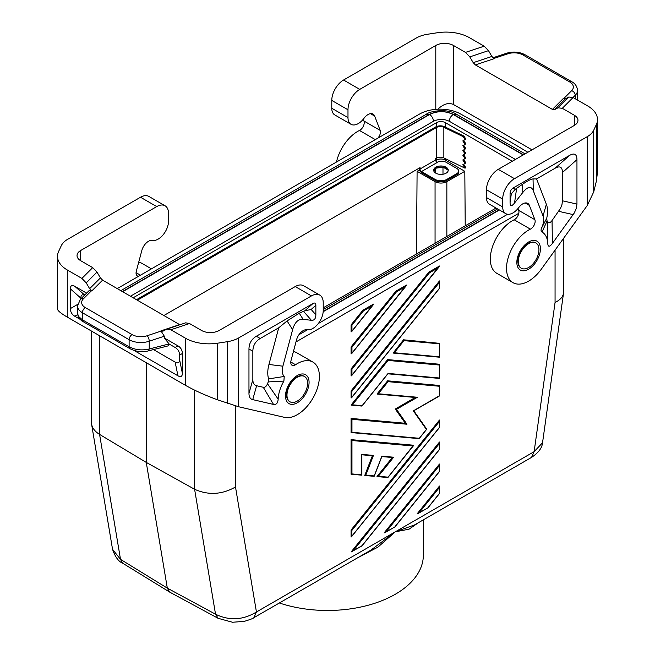 <?xml version="1.0" encoding="UTF-8"?>
<svg xmlns="http://www.w3.org/2000/svg" width="655" height="655" viewBox="0 0 655 655"><rect width="100%" height="100%" fill="white"/><g stroke="black" fill="none" stroke-linecap="round" stroke-linejoin="round"><path stroke-width="0.98" d="M146.261 362.698L146.261 462.405L194.601 489.269C208.331 495.426 221.963 494.664 235.497 486.984L256.433 611.991L253.845 617.714L370.861 550.151L395.276 531.827L414.517 524.95L531.541 457.386L534.128 451.663L542.536 442.755C542.103 447.93 538.443 452.81 531.533 457.386M99.585 335.745L99.585 434.412L146.261 462.405L167.32 588.133L169.678 592.104L218.131 618.32L215.528 614.21C229.34 620.907 242.98 620.17 256.433 611.991L395.276 531.827L409.007 529.191L418.676 522.543M361.683 545.893L353.168 550.814L439.48 443.435L439.48 449.109M439.48 443.435L439.48 442.035L351.072 552.018L361.961 545.942M307.604 383.2A14.59 8.425 -60 0 1 303.191 395.53A14.59 8.425 -60 0 1 290.001 401.793A14.59 8.425 -60 0 1 286.98 395.112A14.59 8.425 -60 0 1 293.35 380.432A14.59 8.425 -60 0 1 304.583 376.527A14.59 8.425 -60 0 1 307.604 383.2M289.805 401.671A14.59 8.425 -60 0 1 289.608 401.564A14.59 8.425 -60 0 1 286.587 394.883A14.59 8.425 -60 0 1 296.895 377.018A14.59 8.425 -60 0 1 304.19 376.298A14.59 8.425 -60 0 1 304.387 376.42M527.848 152.263L508.738 140.841L460.4 113.888A29.172 16.842 0 0 0 419.503 114.093L117.237 288.601M353.168 550.814L351.874 551.772M122.812 563.284L120.504 559.345L112.545 549.34C115.19 556.987 118.612 561.63 122.812 563.284L169.678 592.104M563.603 238.281L563.529 293.17C562.907 296.92 560.091 300.023 555.063 302.487L534.128 451.663L395.276 531.827L377.943 547.13L357.073 558.109M194.601 390.151L194.601 489.269L215.528 614.21L167.32 588.133L120.504 559.345L99.585 434.412C94.991 431.596 92.314 428.124 91.553 423.99L91.397 331.021M518.31 261.55A14.59 8.425 120 0 0 521.331 268.231A14.59 8.425 120 0 0 534.521 261.967A14.59 8.425 120 0 0 538.942 249.645A14.59 8.425 120 0 0 535.921 242.964A14.59 8.425 120 0 0 524.68 246.878A14.59 8.425 120 0 0 518.31 261.55M133.161 297.796L436.533 122.649A6.255 3.611 180 0 1 445.375 122.649L512.259 161.261M416.474 253.984L417.096 171.299L419.437 169.956M435.722 160.549L436.533 160.082A6.255 3.611 180 0 1 445.375 160.082L464.813 171.299L465.222 225.836M496.056 208.036L323.226 307.817M464.813 171.299L446.849 181.672C442.919 183.531 438.989 183.531 435.059 181.672L435.059 243.251M417.096 171.299L435.059 181.672M298.934 334.721L307.514 329.776M318.314 323.537L507.609 214.25M518.809 213.284L295.986 341.935M535.725 242.858A14.59 8.425 120 0 0 535.528 242.735A14.59 8.425 120 0 0 528.233 243.464A14.59 8.425 120 0 0 517.917 261.329A14.59 8.425 120 0 0 520.938 268.001A14.59 8.425 120 0 0 521.143 268.116M517.982 208.544L518.678 210.353A6.255 3.611 120 0 1 514.175 219.785A31.26 18.045 120 0 0 492.355 247.131A31.26 18.045 120 0 0 496.793 273.307L512.996 282.665A31.26 18.045 120 0 0 541.308 269.189L587.248 205.514L593.725 191.89L596.345 181.214L597.483 172.281L597.483 119.57A33.34 19.249 180 0 1 596.345 124.556L593.725 130.214A25.005 14.435 -0 0 1 587.248 136.682L514.486 178.692L498.275 169.334L574.304 125.441A12.502 7.221 180 0 0 577.964 120.34A12.502 7.221 180 0 0 574.304 115.231L574.304 125.441M486.485 197.581L502.696 206.939L502.696 199.112L486.485 189.753L486.485 197.581A14.59 8.425 120 0 0 489.506 204.254L505.717 213.612A14.59 8.425 120 0 0 518.326 208.118L519.087 207.152A10.005 5.772 120 0 1 527.733 203.377A10.005 5.772 120 0 1 529.379 205.408L534.889 219.712A6.255 3.611 120 0 1 530.386 229.144A31.26 18.045 120 0 0 508.558 256.49A31.26 18.045 120 0 0 512.996 282.665M486.485 189.753A16.67 9.628 -60 0 1 498.275 169.334M568.777 97.022L557.995 107.805L554.572 109.647L565.355 98.864L568.777 97.022L573.092 97.521L587.715 105.963A33.34 19.249 180 0 1 597.483 119.57M557.995 107.805L562.309 108.304L574.304 115.231M554.572 109.647L552.411 109.401L475.374 64.919L473.213 62.675L469.799 56.887L465.484 52.4L453.481 45.473L453.481 104.513L532.016 149.856M453.481 104.513C448.659 102.344 443.443 103.908 437.851 109.213M565.355 98.864L563.202 98.61L552.411 109.401M331.774 100.428L347.985 109.786L347.985 117.613L331.774 108.255L331.774 100.428A16.67 9.628 -60 0 1 343.564 80.016L416.326 37.998A25.005 14.435 180 0 1 427.535 34.265L437.335 32.75A33.34 19.249 180 0 1 469.537 37.728L484.16 46.177L488.474 50.656L491.897 56.453L494.058 58.696L475.374 64.919M347.985 117.613A14.59 8.425 120 0 0 350.998 124.294A14.59 8.425 120 0 0 363.615 118.792L364.377 117.826A10.005 5.772 120 0 1 373.023 114.06A10.005 5.772 120 0 1 374.668 116.091L380.178 130.386A6.255 3.611 -60 0 1 377.812 138.164M380.178 130.386L363.967 121.028A6.255 3.611 -60 0 1 359.464 130.46A31.26 18.045 120 0 0 336.49 162.022M363.967 121.028L363.271 119.218M331.774 108.255A14.59 8.425 120 0 0 334.795 114.936L350.998 124.294M347.985 109.786A16.67 9.628 -60 0 1 359.767 89.375L435.796 45.473A12.502 7.221 180 0 1 453.481 45.473M577.17 99.871L577.514 90.447C577.145 86.476 575.229 83.57 571.766 81.728A4.167 2.407 -60 0 0 569.678 81.941A12.502 7.221 -0 0 1 571.668 90.652A4.167 2.947 45 0 1 575.278 95.253A16.67 9.628 -0 0 0 577.514 90.447M502.696 199.112A16.67 9.628 -60 0 1 514.486 178.692M562.465 200.798L561.974 204.565L560.524 208.355L552.05 220.547L552.394 243.431C549.586 247.099 548.038 247.115 547.76 243.48A27.092 15.638 120 0 0 542.029 232.058C540.858 231.354 540.752 229.938 541.701 227.817A14.59 8.425 120 0 0 543.036 215.986L533.301 190.728C531.238 185.807 527.733 186.397 522.796 192.496L514.527 203.017C511.637 206.579 510.147 206.464 510.065 202.682L510.065 193.159L511.318 193.88L515.207 189.32L522.608 184.227C527.611 180.788 531.082 179.028 533.039 178.938L536.584 178.921L555.096 168.237C559.91 165.568 562.367 166.984 562.465 172.486L562.465 200.798L576.957 204.073L576.957 159.64C576.858 154.138 574.402 152.713 569.588 155.382L512.619 188.296L510.622 190.572L510.065 193.159M552.394 243.431L574.173 213.137L576.253 208.609L576.957 204.073M502.696 206.939A14.59 8.425 120 0 0 505.717 213.612M543.036 215.986L546.368 204.311L536.584 178.921M541.701 227.817L546.712 218.311A27.584 15.925 -60 0 0 546.368 204.311M542.029 232.058L547.064 220.956L546.712 218.311M547.064 220.956A40.086 23.138 -60 0 1 547.809 221.922L547.76 243.48M552.05 220.547C550.323 222.839 548.906 223.298 547.809 221.922M293.432 351.506A31.26 18.045 -60 0 1 296.715 352.734L312.926 362.092A31.26 18.045 -60 0 1 314.228 395.784A31.26 18.045 -60 0 1 284.614 417.382L238.674 406.763L217.665 399.845C205.4 395.374 194.666 390.536 185.463 385.328L67.285 317.102C60.923 313.393 57.665 310.716 57.517 309.07L57.517 256.359A33.34 19.249 180 0 1 58.655 251.381L61.275 245.723A25.005 14.435 -0 0 1 67.752 239.247L140.514 197.237L156.725 206.595L80.696 250.497L80.696 260.698A12.502 7.221 180 0 1 77.036 255.597A12.502 7.221 180 0 1 80.696 250.497M290.779 361.986L295.536 364.729A6.255 3.611 120 0 1 292.065 365.261A6.255 3.611 120 0 1 291.033 360.496L296.543 339.839A10.005 5.772 -60 0 1 306.835 329.694L307.596 329.784A14.59 8.425 -60 0 0 317.986 323.947A14.59 8.425 -60 0 0 323.226 310.552L323.226 302.725A16.67 9.628 120 0 0 319.771 295.094L303.568 285.736A16.67 9.628 120 0 0 295.233 286.562L219.204 330.456A12.502 7.221 180 0 1 201.519 330.456L189.516 323.529L185.66 322.833L166.976 329.064L162.874 331.201L160.942 330.849L164.315 336.203L164.315 337.988L177.947 345.856L175.139 347.477L169.17 344.031L164.315 337.988M295.536 364.729A31.26 18.045 -60 0 1 312.926 362.092M248.965 393.442C248.99 396.955 250.243 399.018 252.732 399.624L273.528 404.438C276.336 404.856 277.884 403.095 278.162 399.132A27.092 15.638 120 0 1 283.893 381.087L284.221 376.469A14.59 8.425 120 0 1 282.886 366.178L292.613 329.686C294.685 322.375 298.189 318.928 303.126 319.329L311.395 320.303C314.285 320.524 315.776 318.69 315.857 314.809L315.857 305.279C315.825 303.077 314.842 302.512 312.91 303.576L256.334 336.244C251.52 339.134 249.064 343.392 248.965 349L248.965 393.442L252.846 379.548L252.846 351.244C252.945 345.627 255.401 341.378 260.215 338.488L278.727 327.795L287.087 320.934L299.245 313.188L303.126 319.329M319.771 295.094A16.67 9.628 120 0 0 311.436 295.921L295.233 286.562M189.516 323.529L170.84 329.76L185.463 338.201A33.34 19.249 180 0 0 217.665 343.187L227.465 341.664A25.005 14.435 180 0 0 238.674 337.931L311.436 295.921M299.245 313.188L304.698 310.863L311.158 309.447L315.857 305.279M284.221 376.469L268.599 378.885L268.247 381.922A40.086 23.138 120 0 0 267.502 383.756C266.405 386.401 264.997 387.572 263.269 387.277L256.621 385.738C254.124 385.132 252.871 383.069 252.846 379.548M278.727 327.795L268.943 364.475A27.584 15.925 120 0 0 268.599 378.885M283.893 381.087L268.247 381.922M278.162 399.132L267.502 383.756M170.84 329.76L166.976 329.064M57.517 256.359A33.34 19.249 180 0 0 67.285 269.975L81.908 278.416L86.223 282.903L97.005 272.112L92.691 267.633L80.696 260.698M97.005 272.112L100.428 277.908L102.589 280.144L91.798 290.935L88.99 290.746L80.385 299.351A4.167 2.947 -135 0 1 83.332 298.893A12.502 7.221 0 0 0 85.322 307.604A4.167 2.407 120 0 0 82.374 312.713L129.117 339.699A16.67 9.628 0 0 0 149.234 341.23L164.315 336.203M179.888 324.765L102.589 280.144M86.223 282.903L89.645 288.691L91.798 290.935M153.483 349.59L175.139 362.1L177.947 375.798C180.829 377.403 182.303 376.551 182.36 373.252L182.36 353.512C182.303 350.147 180.829 347.592 177.947 345.856M177.947 375.798L134.046 350.458M80.131 319.329L74.801 316.25C71.911 314.515 70.437 311.968 70.38 308.595L70.38 288.863L80.843 298.14C80.884 295.143 82.112 294.16 84.528 295.209M86.607 293.129L74.801 286.309C71.911 284.704 70.437 285.555 70.38 288.863M80.843 298.893L80.843 298.14M175.139 362.1C178.029 363.697 179.503 362.845 179.56 359.546L179.56 355.133C179.503 351.76 178.029 349.213 175.139 347.477M148.177 350.933C142.184 352.472 136.117 351.727 129.977 348.697L129.117 346.79C135.241 349.942 141.947 350.671 149.234 348.984L148.177 350.933L167.975 345.914L169.17 344.031M129.977 348.697L83.234 321.711C81.916 321.335 80.254 319.64 78.24 316.611L77.486 313.262L78.567 316.48L82.374 319.804L82.374 312.713A16.67 9.628 0 0 1 77.486 305.91L80.385 299.351M138.68 276.222A6.255 3.611 -60 0 1 137.345 275.935A6.255 3.611 -60 0 1 136.322 271.178L141.824 250.513A10.005 5.772 -60 0 1 152.124 240.369L152.877 240.459A14.59 8.425 -60 0 0 163.275 234.621A14.59 8.425 -60 0 0 168.515 221.226L168.515 213.399A16.67 9.628 120 0 0 165.06 205.768L148.849 196.41A16.67 9.628 120 0 0 140.514 197.237M165.06 205.768A16.67 9.628 120 0 0 156.725 206.595M138.721 262.18A31.26 18.045 -60 0 1 142.004 263.408L151.444 268.861M433.97 171.405L435.297 168.556M433.716 170.701A7.295 4.208 0 0 1 434.56 169.186L433.766 170.898M435.845 168.212L442.788 167.131M440.799 167L437.45 167.516A7.295 4.208 0 0 1 440.799 167A7.295 4.208 180 0 1 444.745 167.614L447.193 169.023A7.295 4.208 0 0 0 446.112 168.229A7.295 4.208 0 0 0 444.745 167.614M443.132 167.189L447.922 169.956M523.222 154.932L453.178 114.486C450.787 116.181 449.51 118.449 449.346 121.314C444.049 118.776 438.752 118.776 433.454 121.29C433.283 118.449 432.005 116.181 429.623 114.486L122.641 291.721M449.346 121.29L515.419 159.435M130.443 296.232L433.454 121.29M525.064 153.876L456.469 114.273C447.856 108.263 429.795 110.957 426.323 114.273L429.033 114.543L122.387 291.581M456.469 114.273L453.768 114.543C445.523 110.63 437.278 110.63 429.033 114.543M137.353 300.219L436.533 127.479A5.42 3.128 0 0 1 443.853 127.299L463.126 136.641L463.928 136.084L465.844 139.056L465.042 139.605L463.126 136.641M163.873 315.53L420.035 167.639L420.035 168.998L435.649 159.984L435.649 158.616L436.533 158.109L436.533 160.082M420.035 168.998A2.088 1.204 60 0 0 421.509 171.553L435.059 179.38A8.335 4.814 0 0 0 446.849 179.38L456.871 173.591A6.255 3.611 0 0 0 458.705 171.037A6.255 3.611 0 0 0 456.871 168.491L446.112 162.276A6.255 3.611 0 0 0 437.27 162.276L436.983 162.44M458.705 171.037L458.705 172.06A6.255 3.611 0 0 1 456.871 174.615L446.849 180.395A8.335 4.814 0 0 1 435.059 180.395L421.509 172.568A3.332 1.924 -120 0 1 419.151 168.491L419.151 168.147M421.509 171.553L437.122 162.53A2.088 1.204 60 0 1 435.649 159.984M463.65 164.233L465.844 167.639L465.042 168.196L462.807 164.724L465.042 163.431L462.807 159.959L465.844 158.109L463.65 154.711M436.533 127.479L436.533 158.109A5.42 3.128 0 0 1 443.853 157.921L465.042 168.196M136.469 299.703L435.649 126.972A6.665 3.848 180 0 1 444.655 126.743L463.928 136.084M463.65 159.476L465.844 162.874L465.042 163.431M463.65 140.416L465.844 143.822L465.042 144.37L462.807 140.907L465.042 139.605M463.65 145.181L465.844 148.587L465.042 149.135L462.807 145.672L465.042 144.37M463.65 149.946L465.844 153.344L465.042 153.9L462.807 150.437L465.042 149.135M465.042 158.666L462.807 155.202L465.042 153.9M435.796 173.166A7.295 4.208 180 0 1 433.667 170.185A7.295 4.208 180 0 1 438.162 166.296A7.295 4.208 180 0 1 446.112 167.213A7.295 4.208 180 0 1 448.249 170.185A7.295 4.208 180 0 1 443.746 174.083A7.295 4.208 180 0 1 435.796 173.166M434.56 169.186A7.295 4.208 180 0 1 437.45 167.516M447.193 169.023A7.295 4.208 180 0 1 448.2 170.701M419.175 512.701L439.48 487.443L439.48 486.043L417.088 513.905L428.002 507.805L417.882 513.659M439.161 266.814L351.612 375.724L351.072 375.986L351.072 368.912L428.878 272.128L439.48 266.004L351.956 375.102L351.956 369.207L351.072 368.912M418.856 438.621L351.072 432.57L351.072 418.422L405.298 423.269L406.952 424.219L396.488 409.334L417.407 397.257L378.336 393.761L388.063 381.668L439.48 386.262L439.48 385.459L387.621 380.825L377.01 394.023L378.336 393.761M415.262 397.479L395.276 409.015L405.298 423.269M386.172 531.754L439.48 465.435L439.48 464.043L384.084 532.965L394.998 526.866L384.878 532.712M351.956 391.215L439.48 282.33L439.48 280.938L351.072 390.92L351.072 397.994L351.612 397.732L351.956 391.215L351.072 390.92M439.661 427.297L351.072 537.084L351.072 530.018L439.48 420.035L439.48 427.109M361.683 475.17L351.072 474.22L351.072 439.644L413.551 445.22L388.063 477.151L378.336 476.283L393.655 457.215L381.881 456.167L374.218 475.915L365.801 475.162L373.456 455.413L361.683 454.357L361.683 474.793L351.956 473.925L351.956 440.528L351.072 439.644M392.304 457.509L377.01 476.537L378.336 476.283M372.4 455.733L364.753 475.44L365.801 475.162M351.072 346.913L395.866 291.188L406.477 285.064L351.956 353.102L351.956 347.207L351.072 346.913L351.072 353.987L351.956 353.102M351.072 324.905L362.862 310.241L373.473 304.116L351.956 331.094L351.956 325.199L351.072 324.905L351.072 331.979L351.956 331.094M403.529 339.806L393.131 353.061L394.244 352.75L403.971 340.649L439.48 343.826L439.669 343.359L403.529 339.806L403.971 340.649M387.621 359.603L351.072 405.06L352.398 404.806L388.063 360.447L439.48 365.04L439.48 364.237L387.621 359.603L388.063 360.447M279.349 602.985A95.851 55.339 0 0 0 375.315 603.099A95.851 55.339 0 0 0 423.351 555.137L423.351 519.841M351.252 432.619L351.956 432.275L351.956 419.306L351.072 418.422M351.252 474.269L351.956 473.925M395.866 291.188L396.431 291.884L405.273 286.784M387.768 373.8L362.125 405.674L352.398 404.806M439.48 365.04L439.48 378.385M439.48 282.33L439.48 288.012M372.417 455.692L373.456 455.413M413.764 410.734L413.33 410.841L426.405 429.443L419.298 438.285L351.956 432.275M439.48 386.262L439.669 395.849L413.739 410.816M439.48 343.826L439.48 357.163M361.806 475.219L361.683 474.793M361.806 454.783L361.683 454.357M362.862 310.241L363.427 310.937L372.261 305.836M392.329 457.468L393.655 457.215M351.612 536.83L351.956 530.313L351.072 530.018M361.683 406.01L362.125 405.674M439.48 465.435L439.48 471.117M439.48 487.443L439.48 493.117M351.612 375.724L351.956 375.102M415.319 397.446L417.407 397.257M395.276 409.015L396.488 409.334M428.878 272.128L429.434 272.832L438.277 267.723M426.569 429.025L426.405 429.443M387.621 380.825L388.063 381.668M387.621 477.479L388.063 477.151M442.985 167.164L442.985 174.23M435.428 168.466L435.428 172.936M439.48 449.322L362.01 545.705M235.497 405.944L235.497 486.984M436.533 122.649L436.533 126.546M555.063 250.12L555.063 302.487M446.849 181.672L446.849 236.447M445.375 122.649L445.375 127.095M445.375 158.666L445.375 160.082M573.092 97.521L562.309 108.304M593.725 191.89L593.725 130.214M596.345 124.556L596.345 181.214M473.213 62.675L491.897 56.453M465.484 52.4L484.16 46.177M469.799 56.887L488.474 50.656M375.307 139.613L359.464 130.46M343.564 80.016L359.767 89.375M435.796 45.473L435.796 109.344M374.668 116.091L370.435 113.651M525.023 54.742A4.167 2.407 -60 0 0 522.936 54.955A12.502 7.221 -0 0 0 507.846 53.8A4.167 1.703 -108.4 0 0 506.528 53.252C513.135 51.295 519.3 51.786 525.023 54.742L571.766 81.728M507.846 53.8L493.755 58.5M575.278 98.782L575.278 95.253L573.043 97.489M571.668 90.652L563.537 98.782M522.936 54.955L569.678 81.941M587.248 205.514L587.248 136.682M514.175 219.785L530.386 229.144M518.678 210.353L534.889 219.712M525.154 202.968L529.379 205.408M528.626 269.213A16.67 9.628 120 0 0 540.416 248.794A16.67 9.628 120 0 0 528.626 241.99A16.67 9.628 120 0 0 516.844 262.401A16.67 9.628 120 0 0 528.626 269.213M514.527 203.017L516.623 188.386M522.608 184.227L522.796 192.496M533.301 190.728L533.039 178.938M558.699 211.336L573.191 214.611M510.065 202.682L511.318 193.88M576.957 159.64L562.465 172.486M569.588 155.382L555.096 168.237M513.012 188.05L515.207 189.32M297.296 375.544A16.67 9.628 -60 0 1 309.078 382.356A16.67 9.628 -60 0 1 297.296 402.768A16.67 9.628 -60 0 1 285.506 395.964A16.67 9.628 -60 0 1 297.296 375.544M238.674 337.931L238.674 406.763M311.158 309.447L315.857 314.809M304.698 310.863L312.91 303.576M260.215 338.488L256.334 336.244M273.528 404.438L263.269 387.277M252.732 399.624L256.621 385.738M282.886 366.178L268.943 364.475M292.613 329.686L287.087 320.934M252.846 351.244L248.965 349M303.576 311.387L311.395 320.303M81.908 278.416L92.691 267.633M100.428 277.908L89.645 288.691M179.626 324.626L160.942 330.849M67.285 269.975L67.285 317.102M185.463 338.201L185.463 385.328M83.234 321.711L82.374 319.804L129.117 346.79L129.117 339.699A4.167 2.407 120 0 1 132.064 334.59A12.502 7.221 0 0 0 147.154 335.745A4.167 1.703 71.6 0 1 149.234 341.23L149.234 348.984L169.105 343.94M132.064 334.59L85.322 307.604M83.332 298.893L91.479 290.746M147.154 335.745L161.261 331.037M182.36 353.512L179.56 355.133M179.56 359.546L182.36 373.252M74.801 286.309L84.675 295.061M77.626 304.411L70.38 308.595M77.609 314.629L74.801 316.25M140.457 275.198L136.068 272.66M217.665 343.187L217.665 399.845M227.465 341.664L227.465 403.349M453.178 114.486C445.326 110.76 437.475 110.76 429.623 114.486M323.177 311.714L499.405 209.968M523.476 154.785L453.768 114.543M323.202 311.412L499.159 209.829M435.059 180.395L435.059 179.38M443.853 157.921L443.853 127.299M456.871 174.615L456.871 173.591M446.849 180.395L446.849 179.38M351.956 419.306L406.952 424.219M439.48 395.743L413.33 410.841M351.956 347.207L396.431 291.884M439.48 378.009L388.063 373.415M439.48 288.225L351.956 397.11M351.956 530.313L439.48 421.427M439.48 493.33L428.018 507.592M439.48 427.322L351.956 536.199M439.48 356.795L394.244 352.75M351.956 440.528L413.108 445.99M351.956 325.199L363.427 310.937M351.956 369.207L429.434 272.832M439.48 471.33L395.014 526.653M361.994 545.918L439.661 449.297L439.669 442.551M218.131 618.32L232.517 622.25L244.274 621.366C250.325 619.532 253.518 618.312 253.845 617.714M563.529 293.17L542.536 442.747M91.553 423.99L112.545 549.34M506.528 53.252L492.92 57.787M577.26 99.928L577.514 97.8M77.486 313.262L77.486 305.91M426.323 114.273L120.807 290.664M497.571 208.912L323.226 309.569M439.611 378.434L387.891 373.817M406.157 285.867L351.612 353.725M439.661 288.2L351.612 397.732M439.669 357.163L439.669 343.359M361.871 454.734L361.871 475.162M392.541 457.526L381.857 456.576M361.838 406.059L351.285 405.118M439.669 471.281L439.669 464.559M372.605 455.749L361.871 454.791M439.611 357.212L393.131 353.061M428.002 507.805L439.661 493.305L439.669 486.559M439.669 378.377L439.669 364.581M415.573 397.503L377.214 394.081M387.973 373.718L362.043 405.977M374.079 476.308L364.941 475.497M413.796 410.783L426.683 429.123M439.669 395.849L439.669 385.795M373.154 304.919L351.612 331.717M439.669 427.273L439.669 420.551M381.89 456.469L374.234 476.218M439.669 288.175L439.669 281.453M439.661 471.305L394.998 526.866M413.542 445.637L387.973 477.446M426.675 429.295L419.208 438.588M387.768 477.536L377.214 476.594"/></g></svg>

